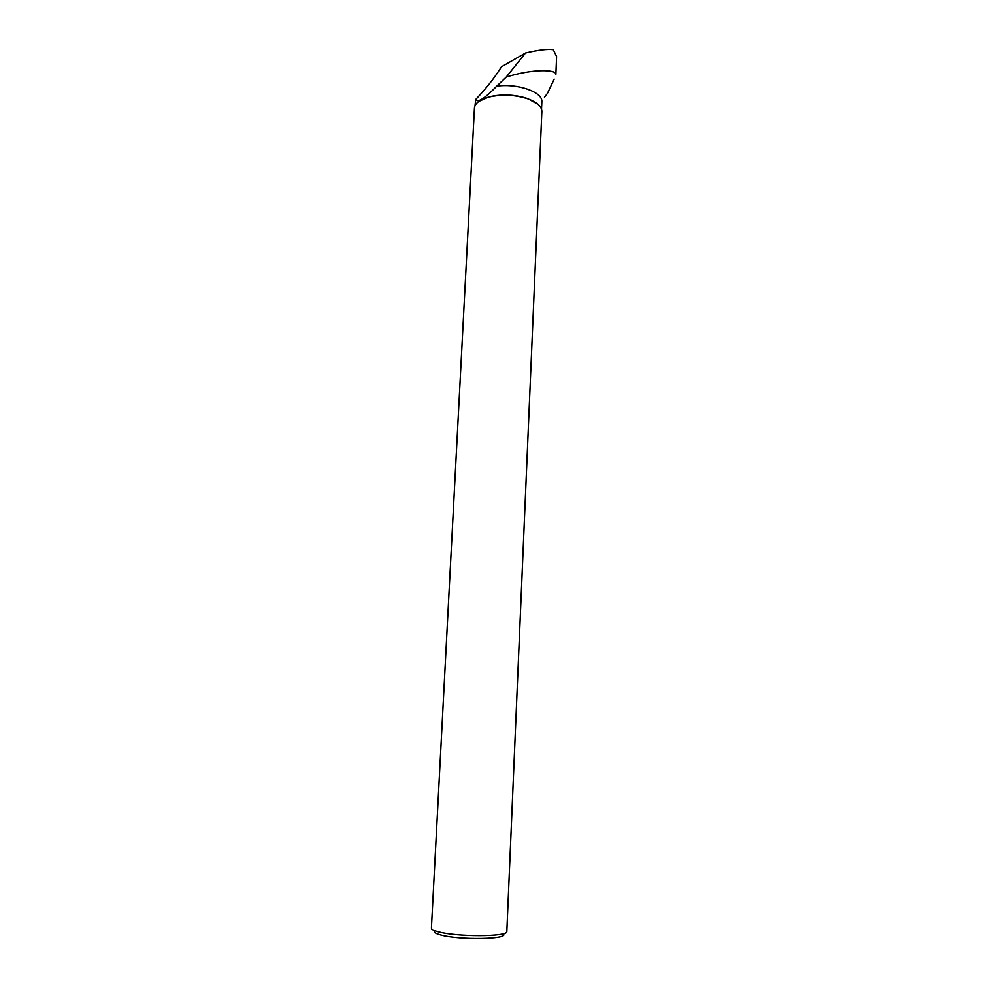 <?xml version="1.0" encoding="UTF-8"?>
<svg xmlns="http://www.w3.org/2000/svg" width="988" height="988" viewBox="0 0 988 988"><rect width="100%" height="100%" fill="white"/><g stroke="black" fill="none" stroke-linecap="round" stroke-linejoin="round"><path stroke-width="1.48" d="M546.488 94.675L544.45 97.293L547.463 93.304L554.182 79.114M475.018 105.741L475.685 99.504C477.71 102.974 484.725 98.528 496.729 86.154C517.712 83.128 542.906 92.094 541.844 101.776L541.819 102.122M478.908 101.344L489.048 96.849C502.028 93.885 514.933 94.465 527.765 98.602L538.04 104.333M555.898 73.668L555.874 74.322C556.293 69.259 531.68 68.901 506.226 77.076L496.729 86.154M475.685 99.504C485.096 89.562 492.777 80.053 498.742 70.951L501.447 66.801L525.53 52.994C538.398 50.005 547.636 48.894 553.268 49.672L556.59 56.514M489.048 96.849L480.909 100.097C476.821 102.406 474.672 105.061 474.438 108.05L431.41 928.177C431.299 929.362 433.497 930.56 437.993 931.746C456.555 937.081 508.289 936.871 506.819 931.598L506.832 931.474M525.53 52.994L506.226 77.076M488.776 97.083C501.929 94.082 514.995 94.675 528 98.862C537.052 102.283 541.671 106.445 541.856 111.335L541.832 111.669M503.102 933.784C510.771 939.292 459.259 940.354 440.45 934.92C435.263 933.512 433.411 932.129 434.893 930.807M541.523 109.186L541.844 101.776M555.874 74.322L556.59 56.662M541.856 111.335L506.819 931.598"/></g></svg>

